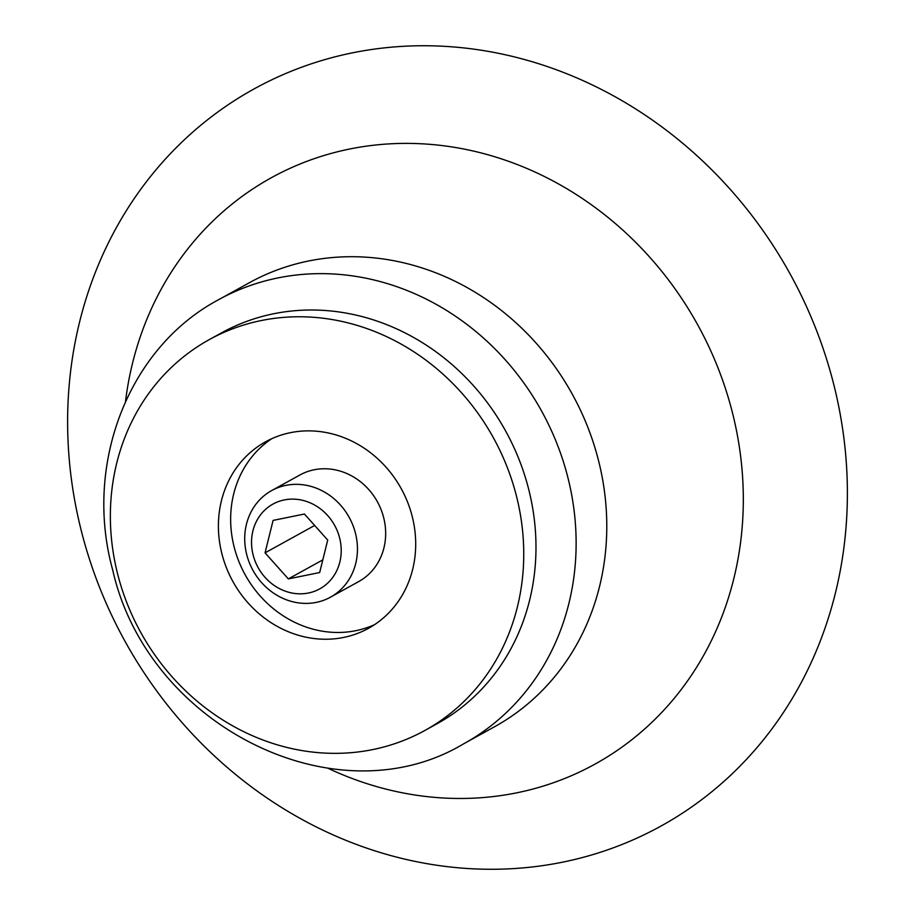 <?xml version="1.0" encoding="UTF-8"?>
<svg xmlns="http://www.w3.org/2000/svg" width="915" height="915" viewBox="0 0 915 915"><rect width="100%" height="100%" fill="white"/><g stroke="black" fill="none" stroke-linecap="round" stroke-linejoin="round"><path stroke-width="1.37" d="M82.121 533.994A421.003 379.908 61.1 0 1 553.918 68.865A421.003 379.908 61.1 0 1 736.461 769.652A421.003 379.908 61.1 0 1 82.121 533.994M222.071 554.41A106.517 96.121 61.1 0 1 265.556 441.808A106.517 96.121 61.1 0 1 401.193 488.587A106.517 96.121 61.1 0 1 368.539 628.308A106.517 96.121 61.1 0 1 222.071 554.41M118.046 575.604A223.18 201.392 61.1 0 1 209.169 339.682A223.18 201.392 61.1 0 1 493.357 437.702A223.18 201.392 61.1 0 1 424.937 730.433A223.18 201.392 61.1 0 1 118.046 575.604M374.521 624.67A106.517 96.121 61.1 0 1 234.32 547.65A106.517 96.121 61.1 0 1 271.812 438.674M209.169 339.682L221.407 332.923A223.18 201.392 61.1 0 1 505.595 430.942A223.18 201.392 61.1 0 1 437.176 723.674L424.937 730.433M253.203 555.268A48.415 43.691 61.1 0 1 307.474 501.775A48.415 43.691 61.1 0 1 328.462 582.363A48.415 43.691 61.1 0 1 253.203 555.268M327.719 540.079L304.432 514.024L273.093 520.406L265.053 552.854L288.339 578.909L319.667 572.527L327.719 540.079M246.81 554.936A60.87 54.923 61.1 0 1 271.652 490.589A60.87 54.923 61.1 0 1 349.164 517.318A60.87 54.923 61.1 0 1 330.498 597.163A60.87 54.923 61.1 0 1 246.81 554.936M271.652 490.589L299.868 475.011A60.87 54.923 61.1 0 1 377.38 501.74A60.87 54.923 61.1 0 1 358.714 581.574L330.498 597.163M322.812 559.877L288.339 578.909M314.646 525.462L265.053 552.854M218.662 299.674A253.615 228.864 61.1 0 1 541.6 411.064A253.615 228.864 61.1 0 1 463.848 743.712L494.5 726.785A253.615 228.864 61.1 0 0 572.252 394.136A253.615 228.864 61.1 0 0 249.315 282.746L218.662 299.674C128.34 347.586 83.448 464.5 112.705 569.999C147.544 725.492 335.702 820.663 463.848 743.712M125.515 401.468A334.89 302.202 61.1 0 1 494.729 156.751A334.89 302.202 61.1 0 1 731.851 586.195A334.89 302.202 61.1 0 1 328.085 768.314"/></g></svg>
